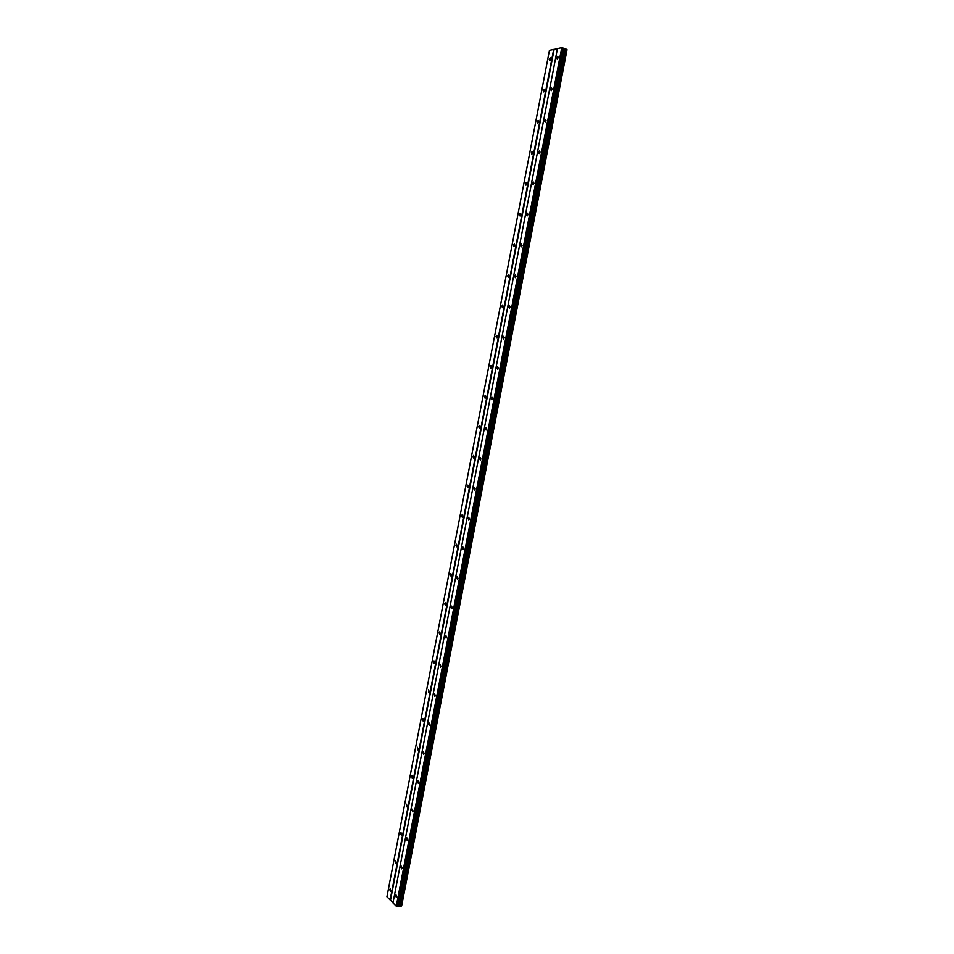 <?xml version="1.0" encoding="UTF-8"?>
<svg xmlns="http://www.w3.org/2000/svg" width="954" height="954" viewBox="0 0 954 954"><rect width="100%" height="100%" fill="white"/><g stroke="black" fill="none" stroke-linecap="round" stroke-linejoin="round"><path stroke-width="1.43" d="M550.756 59.1L549.802 60.639L549.23 59.41L550.184 57.872L550.756 59.1M544.722 90.463L543.804 91.966L543.22 90.713L544.138 89.211L544.722 90.463M538.724 121.695L537.829 123.161L537.233 121.885L538.116 120.419L538.724 121.695M532.749 152.795L531.879 154.226L531.271 152.938L532.129 151.507L532.749 152.795M526.787 183.776L525.952 185.159L525.32 183.86L526.167 182.464L526.787 183.776M520.86 214.626L520.049 215.974L519.405 214.65L520.228 213.291L520.86 214.626M514.957 245.345L514.17 246.669L513.526 245.309L514.301 243.997L514.957 245.345M509.078 275.945L508.315 277.232L507.659 275.861L508.41 274.573L509.078 275.945M503.223 306.413L502.484 307.665L501.816 306.27L502.543 305.018L503.223 306.413M497.392 336.762L496.676 337.978L495.997 336.571L496.7 335.343L497.392 336.762M491.584 366.992L490.893 368.172L490.201 366.741L490.881 365.549L491.584 366.992M485.801 397.091L485.133 398.247L484.429 396.781L485.097 395.624L485.801 397.091M480.029 427.07L479.385 428.191L478.681 426.712L479.325 425.591L480.029 427.07M474.293 456.93L473.673 458.027L472.945 456.525L473.578 455.416L474.293 456.93M468.581 486.671L467.973 487.732L467.245 486.206L467.854 485.133L468.581 486.671M462.893 516.281L462.308 517.33L461.569 515.768L462.153 514.731L462.893 516.281M457.216 545.783L456.656 546.797L455.917 545.223L456.477 544.209L457.216 545.783M451.576 575.167L451.027 576.156L450.276 574.546L450.825 573.557L451.576 575.167M445.947 604.431L445.423 605.396L444.671 603.763L445.196 602.797L445.947 604.431M440.343 633.575L439.83 634.517L439.078 632.86L439.591 631.918L440.343 633.575M434.762 662.613L434.273 663.531L433.51 661.837L434.01 660.931L434.762 662.613M429.205 691.531L428.728 692.425L428.441 689.814L429.205 691.531M423.671 720.33L423.206 721.2L422.908 718.589L423.671 720.33M418.162 749.009L417.709 749.868L417.387 747.244L418.162 749.009M412.677 777.582L412.235 778.416L411.901 775.793L412.677 777.582M407.203 806.047L406.786 806.857L406.428 804.222L407.203 806.047M401.753 834.392L401.348 835.191L400.573 833.343L400.978 832.544L401.753 834.392M396.327 862.631L395.934 863.406L395.552 860.758L396.327 862.631M390.925 890.762L390.544 891.513L389.757 889.605L390.138 888.854L390.925 890.762M558.269 57.574L557.303 59.124L556.719 57.884L557.685 56.334L558.269 57.574M552.175 89.223L551.233 90.737L550.637 89.473L551.567 87.959L552.175 89.223M546.093 120.741L545.199 122.219L544.579 120.931L545.485 119.465L546.093 120.741M540.047 152.127L539.177 153.57L538.545 152.27L539.427 150.827L540.047 152.127M534.025 183.383L533.179 184.778L532.535 183.466L533.393 182.059L534.025 183.383M528.027 214.507L527.216 215.878L526.56 214.531L527.383 213.171L528.027 214.507M522.065 245.512L521.266 246.836L520.598 245.476L521.397 244.141L522.065 245.512M516.114 276.374L515.339 277.674L514.659 276.29L515.434 274.99L516.114 276.374M510.187 307.116L509.448 308.38L508.756 306.973L509.496 305.709L510.187 307.116M504.296 337.74L503.569 338.968L502.865 337.537L503.593 336.309L504.296 337.74M498.417 368.232L497.726 369.425L497.01 367.97L497.702 366.777L498.417 368.232M492.562 398.593L491.894 399.762L491.167 398.283L491.847 397.114L492.562 398.593M486.743 428.835L486.087 429.968L485.359 428.477L486.015 427.344L486.743 428.835M480.935 458.957L480.303 460.055L479.564 458.54L480.196 457.431L480.935 458.957M475.164 488.949L474.555 490.022L473.804 488.484L474.412 487.411L475.164 488.949M469.404 518.821L468.819 519.87L468.056 518.308L468.652 517.259L469.404 518.821M463.668 548.574L463.107 549.599L462.344 548.001L462.917 546.988L463.668 548.574M457.968 578.207L457.407 579.209L456.644 577.587L457.193 576.586L457.968 578.207M452.279 607.722L451.743 608.7L450.968 607.042L451.504 606.076L452.279 607.722M446.615 637.117L446.102 638.071L445.327 636.39L445.84 635.447L446.615 637.117M440.975 666.393L440.474 667.323L440.188 664.699L440.975 666.393M435.358 695.561L434.869 696.456L434.571 693.832L435.358 695.561M429.765 724.599L429.288 725.469L428.501 723.716L428.978 722.846L429.765 724.599M424.184 753.529L423.731 754.375L422.944 752.599L423.397 751.74L424.184 753.529M418.639 782.34L418.198 783.174L417.84 780.527L418.639 782.34M413.106 811.031L412.688 811.842L411.889 810.006L412.319 809.195L413.106 811.031M407.596 839.615L407.191 840.414L406.392 838.542L406.809 837.743L407.596 839.615M402.111 868.08L401.717 868.855L400.918 866.959L401.324 866.184L402.111 868.08M396.649 896.438L396.268 897.201L395.469 895.269L395.862 894.518L396.649 896.438M393.036 902.663L386.93 896.784L549.432 50.335L557.398 48.773M567.022 49.715L401.694 905.716L566.783 49.572M396.268 906.181L401.395 906.014L566.807 49.441L561.751 47.7L557.434 48.618L392.988 902.889L396.268 906.181L561.751 47.7M390.138 900.016L553.666 49.429M390.532 900.135L554.095 49.489M400.06 905.835L565.424 49.119M399.905 905.811L565.257 49.083M396.661 906.3L562.18 47.76M401.634 905.74L566.974 49.68M401.3 906.05L566.736 49.381M400.918 906.073L566.366 49.25M400.716 906.026L566.139 49.214M399.237 905.608L564.529 48.988M398.784 905.549L564.064 48.881M398.629 905.561L563.909 48.833M398.331 905.656L563.647 48.678M397.854 906.193L563.337 48.201M397.699 906.24L563.206 48.117M401.395 906.014L566.807 49.441"/></g></svg>
